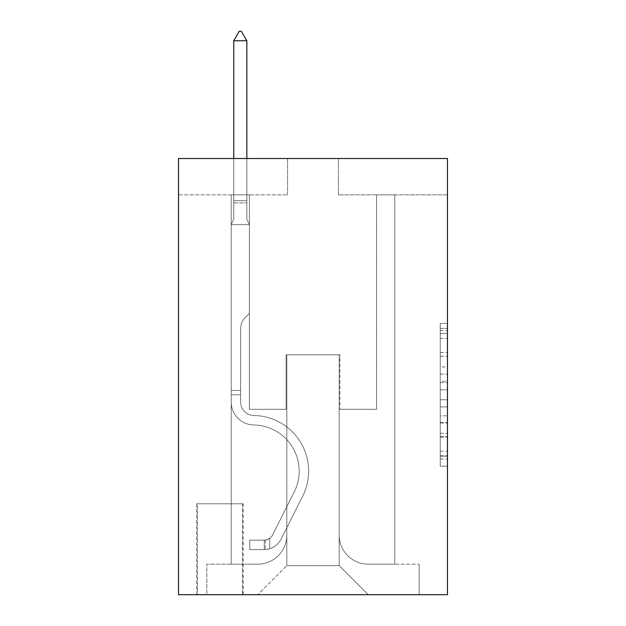 <?xml version="1.0" encoding="UTF-8"?>
<svg xmlns="http://www.w3.org/2000/svg" width="626" height="626" viewBox="0 0 626 626"><rect width="100%" height="100%" fill="white"/><g stroke="black" fill="none" stroke-linecap="round" stroke-linejoin="round"><path stroke-width="0.47" stroke-dasharray="3.13 2.35" d="M440.219 366.953L440.219 389.787L447.488 389.787L447.488 459.007L447.488 330.559L447.488 389.787L440.219 389.787L440.219 328.423L440.219 466.143L440.219 323.431L440.219 456.151L447.488 456.151L440.219 456.151L447.488 456.151L440.219 456.151L440.219 433.317L440.219 466.143L447.488 466.143L447.488 323.431L447.488 455.791L447.488 399.779L440.219 399.779L447.488 399.779L447.488 433.317L447.488 333.415L440.219 333.415L447.488 333.415L447.488 466.143L447.488 330.559L447.488 466.143L440.219 466.143L440.219 323.431L447.488 323.431L447.488 330.559L447.488 323.431L447.488 330.559L447.488 323.431L447.488 328.423L447.488 323.431L440.219 323.431L440.219 333.415L447.488 333.415L440.219 333.415L440.219 366.953L447.488 366.953M243.209 503.828L196.681 503.828L243.209 503.828L243.209 594.7L196.681 594.7L243.209 594.7M196.681 503.828L196.681 594.7M447.488 381.226L447.488 374.09L447.488 381.226L440.219 381.226L440.219 352.508L440.219 437.065L440.219 415.836L447.488 415.836L440.219 415.836L440.219 466.143L447.488 466.143L440.219 466.143L447.488 466.143L440.219 466.143L440.219 323.431L447.488 323.431L440.219 323.431L447.488 323.431L440.219 323.431L440.219 381.226L447.488 381.226M447.488 158.519L447.488 594.7L178.512 594.7L178.512 158.519L287.553 158.519L178.512 158.519L178.512 194.866L287.553 194.866L178.512 194.866L178.512 158.519L447.488 158.519L338.447 158.519L447.488 158.519L447.488 194.866L447.488 158.519M231.213 194.866L231.213 564.167L257.748 564.167A29.078 29.078 0 0 0 286.825 535.089L286.825 354.801L286.825 565.622L286.825 354.801L286.825 565.622L286.825 354.801L339.175 354.801L339.175 535.089A29.078 29.078 0 0 0 368.252 564.167L394.787 564.167L394.787 194.866L394.787 564.167L394.787 194.866L394.787 564.167L394.787 194.866L394.787 564.167L394.787 194.866L394.787 564.167L394.787 194.866L394.787 564.167L394.787 194.866L394.787 564.167L394.787 194.866L394.787 564.167L394.787 194.866L394.787 564.167L419.138 564.167L368.252 564.167L394.787 564.167L368.252 564.167L394.787 564.167L368.252 564.167L394.787 564.167L368.252 564.167L394.787 564.167L368.252 564.167L394.787 564.167L368.252 564.167L394.787 564.167L368.252 564.167L394.787 564.167L394.787 194.866L376.609 194.866L394.787 194.866L376.609 194.866L394.787 194.866L376.609 194.866L394.787 194.866L376.609 194.866L394.787 194.866L376.609 194.866L394.787 194.866L376.609 194.866L394.787 194.866L376.609 194.866L394.787 194.866L376.609 194.866L394.787 194.866L376.609 194.866L394.787 194.866L394.787 564.167L368.252 564.167A29.078 29.078 0 0 1 339.175 535.089A29.078 29.078 0 0 0 368.252 564.167A29.078 29.078 0 0 1 339.175 535.089A29.078 29.078 0 0 0 368.252 564.167A29.078 29.078 0 0 1 339.175 535.089A29.078 29.078 0 0 0 368.252 564.167A29.078 29.078 0 0 1 339.175 535.089A29.078 29.078 0 0 0 368.252 564.167A29.078 29.078 0 0 1 339.175 535.089A29.078 29.078 0 0 0 368.252 564.167A29.078 29.078 0 0 1 339.175 535.089A29.078 29.078 0 0 0 368.252 564.167A29.078 29.078 0 0 1 339.175 535.089A29.078 29.078 0 0 0 368.252 564.167A29.078 29.078 0 0 1 339.175 535.089L339.175 354.801L339.175 565.622L286.825 565.622L339.175 565.622L368.252 594.7L419.138 594.7L257.748 594.7L368.252 594.7L339.175 565.622L368.252 594.7L339.175 565.622L339.175 354.801L339.175 565.622L339.175 354.801L286.105 354.801L286.105 409.326L249.391 409.326L249.391 194.866L231.213 194.866L231.213 564.167L257.748 564.167A29.078 29.078 0 0 0 286.825 535.089L286.825 354.801L286.105 354.801L286.105 409.326L249.391 409.326L249.391 194.866L231.213 194.866L231.213 564.167L257.748 564.167L206.862 564.167L257.748 564.167L231.213 564.167L231.213 194.866L231.213 564.167L231.213 194.866L231.213 564.167L231.213 194.866L231.213 564.167L231.213 194.866L231.213 564.167L231.213 194.866L231.213 564.167L231.213 194.866L231.213 564.167L231.213 194.866L249.391 194.866L231.213 194.866L249.391 194.866L231.213 194.866L249.391 194.866L231.213 194.866L249.391 194.866L231.213 194.866L249.391 194.866L231.213 194.866L249.391 194.866L231.213 194.866L249.391 194.866L231.213 194.866L249.391 194.866L231.213 194.866L231.213 564.167L231.213 194.866M286.825 535.089L286.825 354.801L286.105 354.801L286.105 409.326L249.391 409.326L249.391 194.866L249.391 409.326L249.391 194.866L249.391 409.326L249.391 194.866L249.391 409.326L249.391 194.866L249.391 409.326L249.391 194.866L249.391 409.326L249.391 194.866L249.391 409.326L249.391 194.866L249.391 409.326L249.391 194.866L249.391 409.326L286.105 409.326L249.391 409.326L286.105 409.326L249.391 409.326L286.105 409.326L249.391 409.326L286.105 409.326L249.391 409.326L286.105 409.326L249.391 409.326L286.105 409.326L249.391 409.326L286.105 409.326L249.391 409.326L286.105 409.326L286.105 354.801L286.105 409.326L286.105 354.801L286.105 409.326L286.105 354.801L286.105 409.326L286.105 354.801L286.105 409.326L286.105 354.801L286.105 409.326L286.105 354.801L286.105 409.326L286.105 354.801L286.105 409.326L286.105 354.801L286.825 354.801L286.105 354.801L286.825 354.801L286.105 354.801L286.825 354.801L286.105 354.801L286.825 354.801L286.105 354.801L286.825 354.801L286.105 354.801L286.825 354.801L286.105 354.801L286.825 354.801L286.105 354.801L286.825 354.801L286.825 535.089A29.078 29.078 0 0 1 257.748 564.167A29.078 29.078 0 0 0 286.825 535.089A29.078 29.078 0 0 1 257.748 564.167A29.078 29.078 0 0 0 286.825 535.089A29.078 29.078 0 0 1 257.748 564.167A29.078 29.078 0 0 0 286.825 535.089A29.078 29.078 0 0 1 257.748 564.167A29.078 29.078 0 0 0 286.825 535.089A29.078 29.078 0 0 1 257.748 564.167A29.078 29.078 0 0 0 286.825 535.089A29.078 29.078 0 0 1 257.748 564.167A29.078 29.078 0 0 0 286.825 535.089A29.078 29.078 0 0 1 257.748 564.167A29.078 29.078 0 0 0 286.825 535.089M447.488 194.866L338.447 194.866L447.488 194.866M197.409 594.7L242.481 594.7L197.409 594.7L197.409 503.828L242.481 503.828L242.481 594.7L242.481 503.828L197.409 503.828L197.409 594.7M206.862 594.7L257.748 594.7L286.825 565.622L257.748 594.7L286.825 565.622L257.748 594.7L206.862 594.7L206.862 564.167L206.862 594.7M339.895 354.801L339.175 354.801L339.895 354.801L339.175 354.801L339.895 354.801L339.175 354.801L339.895 354.801L339.175 354.801L339.895 354.801L339.175 354.801L339.895 354.801L339.175 354.801L339.895 354.801L339.175 354.801L339.895 354.801L339.175 354.801L339.895 354.801L339.175 354.801L339.895 354.801L339.895 409.326L339.895 354.801M338.447 194.866L338.447 158.519L338.447 194.866M287.553 194.866L287.553 158.519L287.553 194.866M419.138 564.167L419.138 594.7L419.138 564.167M376.609 194.866L376.609 409.326L339.895 409.326L376.609 409.326L339.895 409.326L376.609 409.326L339.895 409.326L376.609 409.326L339.895 409.326L376.609 409.326L339.895 409.326L376.609 409.326L339.895 409.326L376.609 409.326L339.895 409.326L376.609 409.326L339.895 409.326L376.609 409.326L339.895 409.326L376.609 409.326L376.609 194.866M440.219 389.787L447.488 389.787L440.219 389.787M440.219 328.423L440.219 323.431L440.219 328.423L447.488 328.423L440.219 328.423M440.219 436.705L440.219 406.916L440.219 436.705L447.488 436.705L440.219 436.705M440.219 406.916L440.219 399.779L447.488 399.779L440.219 399.779L440.219 406.916L447.488 406.916L440.219 406.916M440.219 352.508L440.219 333.415L440.219 352.508L447.488 352.508L440.219 352.508M440.219 323.431L447.488 323.431L440.219 323.431L440.219 330.559L440.219 323.431L447.488 323.431M440.219 466.143L447.488 466.143L440.219 466.143L440.219 459.007L440.219 466.143M240.666 390.421L240.666 394.787L231.213 394.787L231.213 390.421L231.213 402.072L231.213 224.671L249.391 224.671L249.391 313.36L245.29 317.46A15.799 15.799 -34.3 0 0 240.666 328.627A15.799 15.799 145.7 0 1 245.29 317.46L249.391 313.36L249.391 224.671L246.847 219.147L246.847 202.887L246.847 219.147L249.391 224.671L249.391 313.36L245.29 317.46A15.799 15.799 -34.3 0 0 240.666 328.627A15.799 15.799 145.7 0 1 245.29 317.46L249.391 313.36L249.391 224.671L246.847 219.147L246.847 200.68L246.847 219.147L249.391 224.671L249.391 313.36L245.29 317.46A15.799 15.799 -34.3 0 0 240.666 328.627A15.799 15.799 145.7 0 1 245.29 317.46L249.391 313.36L249.391 224.671L246.847 219.147L246.847 40.753L246.847 219.147L249.391 224.671L249.391 313.36L245.29 317.46A15.799 15.799 -34.3 0 0 240.666 328.627A15.799 15.799 145.7 0 1 245.29 317.46L249.391 313.36L249.391 224.671L246.847 219.147L246.847 40.753L233.764 40.753L233.764 219.147L231.213 224.671L249.391 224.671L249.391 313.36L245.29 317.46A15.799 15.799 -34.3 0 0 240.666 328.627A15.799 15.799 145.7 0 1 245.29 317.46L249.391 313.36L249.391 224.671L246.847 219.147L249.391 224.671L249.391 313.36L245.29 317.46A15.799 15.799 -34.3 0 0 240.666 328.627A15.799 15.799 145.7 0 1 245.29 317.46L249.391 313.36L249.391 224.671L246.847 219.147L246.847 202.887L246.847 219.147L249.391 224.671L249.391 313.36L245.29 317.46A15.799 15.799 -34.3 0 0 240.666 328.627A15.799 15.799 145.7 0 1 245.29 317.46L249.391 313.36L249.391 224.671L246.847 219.147L246.847 200.68L246.847 219.147L249.391 224.671L249.391 313.36L245.29 317.46A15.799 15.799 -34.3 0 0 240.666 328.627A15.799 15.799 145.7 0 1 245.29 317.46L249.391 313.36L249.391 224.671L246.847 219.147L246.847 40.753L241.393 31.3L239.21 31.3L241.393 31.3L239.21 31.3L233.764 40.753L246.847 40.753L241.393 31.3L239.21 31.3L233.764 40.753L233.764 200.68L233.764 40.753L246.847 40.753L246.847 219.147L249.391 224.671L249.391 313.36L245.29 317.46A15.799 15.799 -34.3 0 0 240.666 328.627A15.799 15.799 145.7 0 1 245.29 317.46L249.391 313.36L249.391 224.671L246.847 219.147L246.847 40.753L233.764 40.753L233.764 202.887L233.764 40.753L246.847 40.753L241.393 31.3L239.21 31.3L241.393 31.3L239.21 31.3L233.764 40.753L233.764 219.147L233.764 40.753L246.847 40.753L241.393 31.3L239.21 31.3L233.764 40.753L233.764 219.147L231.213 224.671L233.764 219.147L233.764 40.753L246.847 40.753L246.847 219.147L249.391 224.671L231.213 224.671L249.391 224.671L231.213 224.671L233.764 219.147L231.213 224.671L249.391 224.671L231.213 224.671L233.764 219.147L233.764 202.887L233.764 219.147L231.213 224.671L249.391 224.671L231.213 224.671L233.764 219.147L233.764 200.68L233.764 219.147L231.213 224.671L249.391 224.671L231.213 224.671L233.764 219.147L233.764 40.753L233.764 219.147L231.213 224.671L249.391 224.671L231.213 224.671L233.764 219.147L233.764 40.753L246.847 40.753L233.764 40.753L233.764 219.147L231.213 224.671L249.391 224.671L231.213 224.671L233.764 219.147L233.764 40.753L246.847 40.753L241.393 31.3L239.21 31.3L241.393 31.3L239.21 31.3L233.764 40.753L233.764 219.147L231.213 224.671L249.391 224.671L231.213 224.671L233.764 219.147L233.764 40.753L246.847 40.753L241.393 31.3L239.21 31.3L233.764 40.753L246.847 40.753L246.847 200.68L246.847 40.753L233.764 40.753L239.21 31.3L241.393 31.3L246.847 40.753L241.393 31.3L239.21 31.3L233.764 40.753L246.847 40.753L246.847 202.887L246.847 40.753L241.393 31.3L246.847 40.753L246.847 219.147L246.847 40.753L233.764 40.753L239.21 31.3L233.764 40.753L239.21 31.3L241.393 31.3L246.847 40.753L241.393 31.3L239.21 31.3L233.764 40.753L246.847 40.753L246.847 219.147L249.391 224.671L231.213 224.671L233.764 219.147L231.213 224.671L231.213 402.072A22.896 22.896 -34.3 0 0 253.757 424.968A22.896 22.896 145.7 0 1 231.213 402.072L231.213 224.671L231.213 402.072A22.896 22.896 -34.3 0 0 253.757 424.968A22.896 22.896 145.7 0 1 231.213 402.072L231.213 224.671L231.213 402.072A22.896 22.896 -34.3 0 0 253.757 424.968A22.896 22.896 145.7 0 1 231.213 402.072L231.213 224.671L231.213 402.072A22.896 22.896 -34.3 0 0 253.757 424.968A46.16 46.16 145.7 0 1 294.267 491.856A46.16 46.16 -34.3 0 0 253.757 424.968A22.896 22.896 145.7 0 1 231.213 402.072L231.213 224.671L231.213 402.072A22.896 22.896 -34.3 0 0 253.757 424.968A22.896 22.896 145.7 0 1 231.213 402.072L231.213 224.671L231.213 402.072A22.896 22.896 -34.3 0 0 253.757 424.968A22.896 22.896 145.7 0 1 231.213 402.072L231.213 224.671L231.213 402.072A22.896 22.896 -34.3 0 0 253.757 424.968A46.16 46.16 145.7 0 1 294.267 491.856A46.16 46.16 -34.3 0 0 253.757 424.968A22.896 22.896 145.7 0 1 231.213 402.072L231.213 224.671L231.213 402.072A22.896 22.896 -34.3 0 0 253.757 424.968A22.896 22.896 145.7 0 1 231.213 402.072L231.213 224.671L231.213 402.072L231.213 394.787L240.666 394.787L240.666 390.421L231.213 390.421L240.666 390.421L240.666 402.072L240.666 328.627L240.666 402.072A13.451 13.451 -34.3 0 0 253.906 415.515A13.451 13.451 145.7 0 1 240.666 402.072L240.666 328.627L240.666 402.072L240.666 390.421L231.213 390.421L240.666 390.421L240.666 402.072A13.451 13.451 -34.3 0 0 253.906 415.515A13.451 13.451 145.7 0 1 240.666 402.072L240.666 328.627L240.666 402.072A13.451 13.451 -34.3 0 0 253.906 415.515A13.451 13.451 145.7 0 1 240.666 402.072L240.666 328.627L240.666 402.072L240.666 390.421L231.213 390.421L240.666 390.421L240.666 402.072A13.451 13.451 -34.3 0 0 253.906 415.515A55.612 55.612 145.7 0 1 302.71 496.105A55.612 55.612 -34.3 0 0 253.906 415.515A13.451 13.451 145.7 0 1 240.666 402.072L240.666 328.627L240.666 402.072A13.451 13.451 -34.3 0 0 253.906 415.515A13.451 13.451 145.7 0 1 240.666 402.072L240.666 328.627L240.666 402.072L240.666 390.421L231.213 390.421L240.666 390.421L240.666 402.072A13.451 13.451 -34.3 0 0 253.906 415.515A13.451 13.451 145.7 0 1 240.666 402.072L240.666 328.627L240.666 402.072A13.451 13.451 -34.3 0 0 253.906 415.515A55.612 55.612 145.7 0 1 302.71 496.105A55.612 55.612 -34.3 0 0 253.906 415.515A13.451 13.451 145.7 0 1 240.666 402.072L240.666 328.627L240.666 402.072L240.666 390.421L231.213 390.421M264.289 549.628A19.265 19.265 -34.3 0 0 281.144 539.017L302.71 496.105A55.612 55.612 -34.3 0 0 253.906 415.515A13.451 13.451 145.7 0 1 240.666 402.072A13.451 13.451 -34.3 0 0 253.906 415.515A13.451 13.451 145.7 0 1 240.666 402.072L240.666 328.627L240.666 402.072A13.451 13.451 -34.3 0 0 253.906 415.515A55.612 55.612 145.7 0 1 302.71 496.105L281.144 539.017L302.71 496.105A55.612 55.612 -34.3 0 0 253.906 415.515A13.451 13.451 145.7 0 1 240.666 402.072A13.451 13.451 145.7 0 0 253.906 415.515A13.451 13.451 145.7 0 1 240.666 402.072A13.451 13.451 145.7 0 0 253.906 415.515A55.612 55.612 145.7 0 1 302.71 496.105A55.612 55.612 -34.3 0 0 253.906 415.515A13.451 13.451 145.7 0 1 240.666 402.072A13.451 13.451 145.7 0 0 253.906 415.515A55.612 55.612 145.7 0 1 302.71 496.105A55.612 55.612 -34.3 0 0 253.906 415.515A13.451 13.451 145.7 0 1 240.666 402.072A13.451 13.451 145.7 0 0 253.906 415.515A13.451 13.451 145.7 0 1 240.666 402.072A13.451 13.451 145.7 0 0 253.906 415.515A55.612 55.612 145.7 0 1 302.71 496.105L281.144 539.017L302.71 496.105A55.612 55.612 -34.3 0 0 253.906 415.515A13.451 13.451 145.7 0 1 240.666 402.072A13.451 13.451 145.7 0 0 253.906 415.515A55.612 55.612 145.7 0 1 302.71 496.105A55.612 55.612 -34.3 0 0 253.906 415.515A13.451 13.451 145.7 0 1 240.666 402.072A13.451 13.451 145.7 0 0 253.906 415.515A13.451 13.451 145.7 0 1 240.666 402.072A13.451 13.451 145.7 0 0 253.906 415.515A55.612 55.612 145.7 0 1 302.71 496.105A55.612 55.612 -34.3 0 0 253.906 415.515A13.451 13.451 145.7 0 1 240.666 402.072A13.451 13.451 145.7 0 0 253.906 415.515A55.612 55.612 145.7 0 1 302.71 496.105L281.144 539.017A19.265 19.265 145.7 0 1 269.743 548.728A19.265 19.265 -34.3 0 0 281.144 539.017L302.71 496.105A55.612 55.612 -34.3 0 0 253.906 415.515A55.612 55.612 -34.3 0 1 302.71 496.105A55.612 55.612 -34.3 0 0 253.906 415.515A55.612 55.612 -34.3 0 1 302.71 496.105L281.144 539.017L302.71 496.105A55.612 55.612 -34.3 0 0 253.906 415.515A55.612 55.612 -34.3 0 1 302.71 496.105L281.144 539.017L302.71 496.105A55.612 55.612 -34.3 0 0 253.906 415.515A55.612 55.612 -34.3 0 1 302.71 496.105A55.612 55.612 -34.3 0 0 253.906 415.515A55.612 55.612 -34.3 0 1 302.71 496.105L281.144 539.017A19.265 19.265 145.7 0 1 269.743 548.728C264.141 549.918 264.141 549.918 269.743 548.728C264.141 549.918 264.141 549.918 269.743 548.728A19.265 19.265 -34.3 0 0 281.144 539.017L302.71 496.105A55.612 55.612 -34.3 0 0 253.906 415.515A55.612 55.612 -34.3 0 1 302.71 496.105L281.144 539.017L302.71 496.105A55.612 55.612 -34.3 0 0 253.906 415.515A55.612 55.612 -34.3 0 1 302.71 496.105A55.612 55.612 -34.3 0 0 253.906 415.515A55.612 55.612 -34.3 0 1 302.71 496.105L281.144 539.017L302.71 496.105A55.612 55.612 -34.3 0 0 253.906 415.515A55.612 55.612 -34.3 0 1 302.71 496.105L281.144 539.017A19.265 19.265 145.7 0 1 269.743 548.728C264.141 549.918 264.141 549.918 269.743 548.728C264.141 549.918 264.141 549.918 269.743 548.728A19.265 19.265 -34.3 0 0 281.144 539.017L302.71 496.105L281.144 539.017A19.265 19.265 145.7 0 1 269.743 548.728C264.141 549.918 264.141 549.918 269.743 548.728C264.141 549.918 264.141 549.918 269.743 548.728A19.265 19.265 -34.3 0 0 281.144 539.017L302.71 496.105L281.144 539.017A19.265 19.265 145.7 0 1 269.743 548.728C264.141 549.918 264.141 549.918 269.743 548.728C264.141 549.918 264.141 549.918 269.743 548.728A19.265 19.265 -34.3 0 0 281.144 539.017L302.71 496.105L281.144 539.017A19.265 19.265 145.7 0 1 269.743 548.728C264.141 549.918 264.141 549.918 269.743 548.728C264.141 549.918 264.141 549.918 269.743 548.728A19.265 19.265 -34.3 0 0 281.144 539.017L302.71 496.105L281.144 539.017A19.265 19.265 145.7 0 1 269.743 548.728C264.141 549.918 264.141 549.918 269.743 548.728C264.141 549.918 264.141 549.918 269.743 548.728A19.265 19.265 -34.3 0 0 281.144 539.017L302.71 496.105L281.144 539.017A19.265 19.265 145.7 0 1 269.743 548.728C264.141 549.918 264.141 549.918 269.743 548.728C264.141 549.918 264.141 549.918 269.743 548.728A19.265 19.265 -34.3 0 0 281.144 539.017L302.71 496.105L281.144 539.017A19.265 19.265 145.7 0 1 269.743 548.728C264.141 549.918 264.141 549.918 269.743 548.728C264.141 549.918 264.141 549.918 269.743 548.728A19.265 19.265 -34.3 0 0 281.144 539.017A19.265 19.265 -34.3 0 1 264.289 549.628L264.289 540.168A9.813 9.813 -34.3 0 0 272.701 534.768L294.267 491.856A46.16 46.16 -34.3 0 0 253.757 424.968A22.896 22.896 145.7 0 1 231.213 402.072A22.896 22.896 -34.3 0 0 253.757 424.968A46.16 46.16 145.7 0 1 294.267 491.856L272.701 534.768L294.267 491.856A46.16 46.16 -34.3 0 0 253.757 424.968A22.896 22.896 145.7 0 1 231.213 402.072A22.896 22.896 145.7 0 0 253.757 424.968A22.896 22.896 145.7 0 1 231.213 402.072A22.896 22.896 145.7 0 0 253.757 424.968A46.16 46.16 145.7 0 1 294.267 491.856A46.16 46.16 -34.3 0 0 253.757 424.968A22.896 22.896 145.7 0 1 231.213 402.072A22.896 22.896 145.7 0 0 253.757 424.968A46.16 46.16 145.7 0 1 294.267 491.856A46.16 46.16 -34.3 0 0 253.757 424.968A22.896 22.896 145.7 0 1 231.213 402.072A22.896 22.896 145.7 0 0 253.757 424.968A22.896 22.896 145.7 0 1 231.213 402.072A22.896 22.896 145.7 0 0 253.757 424.968A46.16 46.16 145.7 0 1 294.267 491.856L272.701 534.768L294.267 491.856A46.16 46.16 -34.3 0 0 253.757 424.968A22.896 22.896 145.7 0 1 231.213 402.072A22.896 22.896 145.7 0 0 253.757 424.968A46.16 46.16 145.7 0 1 294.267 491.856A46.16 46.16 -34.3 0 0 253.757 424.968A22.896 22.896 145.7 0 1 231.213 402.072A22.896 22.896 145.7 0 0 253.757 424.968A22.896 22.896 145.7 0 1 231.213 402.072A22.896 22.896 145.7 0 0 253.757 424.968A46.16 46.16 145.7 0 1 294.267 491.856A46.16 46.16 -34.3 0 0 253.757 424.968A22.896 22.896 145.7 0 1 231.213 402.072A22.896 22.896 145.7 0 0 253.757 424.968A46.16 46.16 145.7 0 1 294.267 491.856L272.701 534.768A9.813 9.813 145.7 0 1 269.743 538.266C264.242 540.801 264.242 540.801 269.743 538.266C264.242 540.801 264.242 540.801 269.743 538.266A9.813 9.813 -34.3 0 0 272.701 534.768L294.267 491.856A46.16 46.16 -34.3 0 0 253.757 424.968A46.16 46.16 -34.3 0 1 294.267 491.856A46.16 46.16 -34.3 0 0 253.757 424.968A46.16 46.16 -34.3 0 1 294.267 491.856L272.701 534.768L294.267 491.856A46.16 46.16 -34.3 0 0 253.757 424.968A46.16 46.16 -34.3 0 1 294.267 491.856L272.701 534.768L294.267 491.856A46.16 46.16 -34.3 0 0 253.757 424.968A46.16 46.16 -34.3 0 1 294.267 491.856A46.16 46.16 -34.3 0 0 253.757 424.968A46.16 46.16 -34.3 0 1 294.267 491.856L272.701 534.768A9.813 9.813 145.7 0 1 269.743 538.266C264.242 540.801 264.242 540.801 269.743 538.266C264.242 540.801 264.242 540.801 269.743 538.266A9.813 9.813 -34.3 0 0 272.701 534.768L294.267 491.856A46.16 46.16 -34.3 0 0 253.757 424.968A46.16 46.16 -34.3 0 1 294.267 491.856L272.701 534.768L294.267 491.856A46.16 46.16 -34.3 0 0 253.757 424.968A46.16 46.16 -34.3 0 1 294.267 491.856A46.16 46.16 -34.3 0 0 253.757 424.968A46.16 46.16 -34.3 0 1 294.267 491.856L272.701 534.768L294.267 491.856A46.16 46.16 -34.3 0 0 253.757 424.968A46.16 46.16 -34.3 0 1 294.267 491.856L272.701 534.768A9.813 9.813 145.7 0 1 269.743 538.266C264.242 540.801 264.242 540.801 269.743 538.266C264.242 540.801 264.242 540.801 269.743 538.266A9.813 9.813 -34.3 0 0 272.701 534.768L294.267 491.856L272.701 534.768A9.813 9.813 145.7 0 1 269.743 538.266C264.242 540.801 264.242 540.801 269.743 538.266C264.242 540.801 264.242 540.801 269.743 538.266A9.813 9.813 -34.3 0 0 272.701 534.768L294.267 491.856L272.701 534.768A9.813 9.813 145.7 0 1 269.743 538.266C264.242 540.801 264.242 540.801 269.743 538.266C264.242 540.801 264.242 540.801 269.743 538.266A9.813 9.813 -34.3 0 0 272.701 534.768L294.267 491.856L272.701 534.768A9.813 9.813 145.7 0 1 269.743 538.266C264.242 540.801 264.242 540.801 269.743 538.266C264.242 540.801 264.242 540.801 269.743 538.266A9.813 9.813 -34.3 0 0 272.701 534.768L294.267 491.856L272.701 534.768A9.813 9.813 145.7 0 1 269.743 538.266C264.242 540.801 264.242 540.801 269.743 538.266C264.242 540.801 264.242 540.801 269.743 538.266A9.813 9.813 -34.3 0 0 272.701 534.768L294.267 491.856L272.701 534.768A9.813 9.813 145.7 0 1 269.743 538.266C264.242 540.801 264.242 540.801 269.743 538.266C264.242 540.801 264.242 540.801 269.743 538.266A9.813 9.813 -34.3 0 0 272.701 534.768L294.267 491.856L272.701 534.768A9.813 9.813 145.7 0 1 269.743 538.266C264.242 540.801 264.242 540.801 269.743 538.266C264.242 540.801 264.242 540.801 269.743 538.266A9.813 9.813 -34.3 0 0 272.701 534.768A9.813 9.813 -34.3 0 1 264.289 540.168L264.289 549.628L249.751 549.628L264.289 549.628A19.265 19.265 -34.3 0 0 281.144 539.017A19.265 19.265 -34.3 0 1 264.289 549.628L264.289 540.168L249.751 540.175L264.289 540.168A9.813 9.813 -34.3 0 0 272.701 534.768A9.813 9.813 -34.3 0 1 264.289 540.168L264.289 549.628L249.751 549.628L249.751 540.175L249.751 549.628L264.289 549.628A19.265 19.265 -34.3 0 0 281.144 539.017A19.265 19.265 -34.3 0 1 264.289 549.628L264.289 540.168L249.751 540.175L264.289 540.168A9.813 9.813 -34.3 0 0 272.701 534.768A9.813 9.813 -34.3 0 1 264.289 540.168L264.289 549.628L249.751 549.628L249.751 540.175L249.751 549.628L264.289 549.628A19.265 19.265 -34.3 0 0 281.144 539.017A19.265 19.265 -34.3 0 1 264.289 549.628L264.289 540.168L249.751 540.175L264.289 540.168A9.813 9.813 -34.3 0 0 272.701 534.768A9.813 9.813 -34.3 0 1 264.289 540.168L264.289 549.628L249.751 549.628L249.751 540.175L249.751 549.628L264.289 549.628A19.265 19.265 -34.3 0 0 281.144 539.017A19.265 19.265 -34.3 0 1 264.289 549.628L264.289 540.168L249.751 540.175L264.289 540.168A9.813 9.813 -34.3 0 0 272.701 534.768A9.813 9.813 -34.3 0 1 264.289 540.168L264.289 549.628L249.751 549.628L249.751 540.175L249.751 549.628L264.289 549.628A19.265 19.265 -34.3 0 0 281.144 539.017A19.265 19.265 -34.3 0 1 264.289 549.628L264.289 540.168L249.751 540.175L264.289 540.168A9.813 9.813 -34.3 0 0 272.701 534.768A9.813 9.813 -34.3 0 1 264.289 540.168L264.289 549.628L249.751 549.628L249.751 540.175L249.751 549.628L264.289 549.628A19.265 19.265 -34.3 0 0 281.144 539.017A19.265 19.265 -34.3 0 1 264.289 549.628L264.289 540.168L249.751 540.175L264.289 540.168A9.813 9.813 -34.3 0 0 272.701 534.768A9.813 9.813 -34.3 0 1 264.289 540.168L264.289 549.628L249.751 549.628L249.751 540.175L249.751 549.628L264.289 549.628A19.265 19.265 -34.3 0 0 281.144 539.017A19.265 19.265 -34.3 0 1 264.289 549.628L264.289 540.168L249.751 540.175L264.289 540.168A9.813 9.813 -34.3 0 0 272.701 534.768A9.813 9.813 -34.3 0 1 264.289 540.168L264.289 549.628L249.751 549.628L249.751 540.175L249.751 549.628L264.289 549.628A19.265 19.265 -34.3 0 0 281.144 539.017A19.265 19.265 -34.3 0 1 264.289 549.628L264.289 540.168L249.751 540.175L264.289 540.168A9.813 9.813 -34.3 0 0 272.701 534.768A9.813 9.813 -34.3 0 1 264.289 540.168L264.289 549.628L249.751 549.628L249.751 540.175L249.751 549.628L264.289 549.628M246.847 40.753L241.393 31.3L246.847 40.753L246.847 200.68L246.847 40.753L233.764 40.753L239.21 31.3L233.764 40.753L239.21 31.3L241.393 31.3L246.847 40.753L241.393 31.3L246.847 40.753L246.847 158.519M233.764 40.753L239.21 31.3L233.764 40.753L233.764 219.147L233.764 200.68L246.847 200.68L233.764 200.68L246.847 200.68L233.764 200.68L246.847 200.68L233.764 200.68L246.847 200.68L233.764 200.68L246.847 200.68L233.764 200.68L246.847 200.68L233.764 200.68L246.847 200.68L233.764 200.68L246.847 200.68L233.764 200.68L246.847 200.68L233.764 200.68L233.764 158.519M249.751 540.175L263.929 540.175L249.751 540.175L249.751 549.628L249.751 540.175M269.743 548.728C264.141 549.918 264.141 549.918 269.743 548.728C264.141 549.918 264.141 549.918 269.743 548.728L269.743 538.266L269.743 548.728M440.219 433.317L447.488 433.317L440.219 433.317M440.219 422.613L447.488 422.613M440.219 356.249L447.488 356.249L440.219 356.249M440.219 330.559L447.488 330.559M440.219 459.007L447.488 459.007M440.219 451.158L447.488 451.158M440.219 338.416L447.488 338.416M440.219 382.65L447.488 382.65L440.219 382.65M440.219 422.973L447.488 422.973L440.219 422.973M440.219 437.065L447.488 437.065L440.219 437.065M440.219 374.09L447.488 374.09L440.219 374.09M233.764 202.887L246.847 202.887L233.764 202.887M240.666 394.787L231.213 394.787L240.666 394.787M440.219 455.791L447.488 455.791M440.219 456.151L447.488 456.151M440.219 333.415L447.488 333.415M265.385 540.066L265.385 549.573"/><path stroke-width="0.94" d="M447.488 158.519L447.488 594.7L178.512 594.7L178.512 158.519L447.488 158.519M246.847 40.753L241.393 31.3L239.21 31.3L233.764 40.753L246.847 40.753L246.847 158.519M233.764 40.753L233.764 158.519"/></g></svg>
